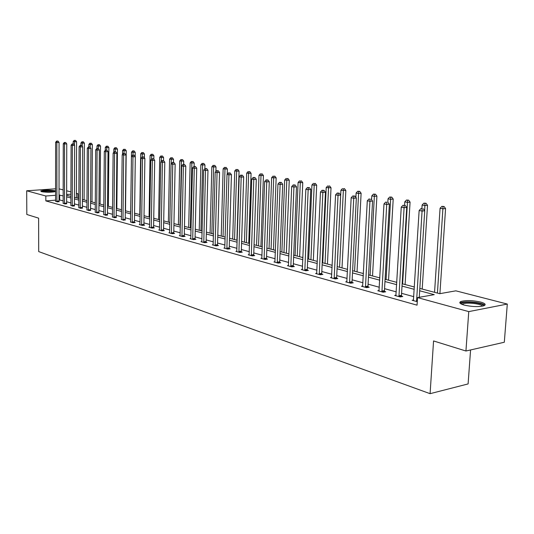 <?xml version="1.0" encoding="UTF-8"?>
<svg xmlns="http://www.w3.org/2000/svg" width="534" height="534" viewBox="0 0 534 534"><rect width="100%" height="100%" fill="white"/><g stroke="black" fill="none" stroke-linecap="round" stroke-linejoin="round"><path stroke-width="0.8" d="M464.28 305.108C459.814 303.793 458.699 302.584 460.949 301.483C466.015 300.148 472.53 300.328 480.507 302.03C485.146 303.352 486.294 304.587 483.951 305.728C478.764 307.05 472.203 306.843 464.28 305.108M55.636 191.479C51.798 192.434 47.112 192.494 41.579 191.666L40.771 191.018C44.289 189.984 49.001 189.89 54.909 190.731L55.636 190.998M470.574 349.95L468.104 383.926L430.084 393.678L38.708 251.594L38.615 218.146L26.813 214.481L26.7 190.785L55.636 188.789M59.04 188.842L63.219 189.917M66.663 190.798L70.975 191.906M76.389 193.301L77.837 193.675L76.389 193.775M77.817 198.234L77.837 193.675M419.831 288.433L439.736 293.687L455.862 290.836L507.3 304.06L468.765 311.609L417.528 297.605L434.249 294.655L419.684 290.776M468.765 311.609L465.935 351.012L504.31 342.241L507.3 304.06M396.061 295.175L394.653 295.415L400.186 296.951L402.803 296.497L401.561 296.15M362.773 285.997L361.458 286.211L366.631 287.639L369.228 287.219L368.066 286.898M331.627 277.413L330.406 277.593L335.252 278.935L337.828 278.548L336.734 278.247M302.431 269.356L301.289 269.516L305.835 270.778L308.385 270.418L307.364 270.131M275.003 261.787L273.942 261.927L278.214 263.115L280.737 262.775L279.776 262.514M249.191 254.665L248.197 254.791L252.215 255.906L254.711 255.592L253.81 255.339M224.854 247.943L223.92 248.056L227.718 249.104L230.181 248.811L229.326 248.577M201.872 241.595L200.991 241.695L204.575 242.69L207.012 242.416L206.204 242.189M180.132 235.587L179.297 235.674L182.695 236.615L185.098 236.362L184.337 236.148M159.532 229.894L158.745 229.974L161.969 230.868L164.345 230.628L163.618 230.428M139.995 224.494L139.247 224.567L142.304 225.415L144.654 225.188L143.966 224.994M121.425 219.361L123.628 220.235L125.29 219.841M103.77 214.481L105.865 215.309L107.528 214.935M86.955 209.829L88.951 210.616L90.613 210.262M70.915 205.396L72.831 206.144L74.486 205.804M55.609 201.164L57.438 201.872L59.094 201.552M413.797 296.664L401.581 293.326M396.261 291.871L384.547 288.667M379.32 287.239L368.08 284.161M362.953 282.76L352.146 279.809M347.113 278.434L336.734 275.597M331.788 274.242L321.815 271.512M316.949 270.184L307.357 267.561M302.578 266.252L293.346 263.729M288.647 262.448L279.756 260.018M275.137 258.756L266.579 256.413M262.027 255.172L253.783 252.916M249.311 251.694L241.361 249.518M236.956 248.317L229.3 246.221M224.961 245.033L217.572 243.017M213.3 241.849L206.171 239.899M201.965 238.745L195.084 236.869M190.938 235.734L184.297 233.919M180.212 232.797L173.797 231.048M169.772 229.947L163.571 228.252M159.606 227.164L153.618 225.528M149.7 224.46L143.913 222.878M140.055 221.824L134.461 220.295M130.65 219.247L125.236 217.772M121.478 216.744L116.245 215.315M112.54 214.301L107.474 212.912M103.816 211.911L98.917 210.576M95.299 209.588L90.56 208.287M86.989 207.312L82.396 206.057M78.872 205.096L74.426 203.881M70.949 202.927L66.643 201.752M63.206 200.811L59.034 199.903M55.636 200.157L45.837 200.904L417.054 305.168L417.528 297.605M63.179 203.254L65.048 203.981L66.703 203.654M78.838 207.586L80.794 208.353L82.456 208.006M95.259 212.125L97.308 212.933L98.97 212.572M112.487 216.891L114.636 217.738L116.299 217.358M130.59 221.897L132.846 222.791L135.182 222.571L134.508 222.384M149.633 227.164L148.873 227.237L152.01 228.105L154.366 227.871L153.665 227.678M169.692 232.704L168.884 232.791L172.195 233.705L174.585 233.458L173.837 233.251M190.852 238.551L189.997 238.645L193.488 239.612L195.905 239.345L195.124 239.132M213.199 244.726L212.292 244.832L215.983 245.854L218.433 245.567L217.605 245.34M236.849 251.254L235.881 251.374L239.786 252.455L242.269 252.155L241.388 251.908M261.907 258.176L260.872 258.309L265.018 259.457L267.527 259.13L266.599 258.87M288.507 265.518L287.405 265.665L291.811 266.887L294.347 266.539L293.36 266.266M316.796 273.321L315.621 273.495L320.307 274.79L322.87 274.416L321.815 274.122M346.946 281.638L345.678 281.832L350.684 283.22L353.268 282.813L352.146 282.499M379.133 290.509L377.778 290.736L383.125 292.218L385.735 291.778L384.527 291.451M413.583 300.001L412.121 300.262L417.274 301.69M465.935 351.012L433.561 340.946L430.084 393.678M45.837 200.904L45.824 196.011L26.7 190.785M66.657 195.29L70.969 196.425M74.446 197.346L78.898 198.521M82.43 199.449L87.029 200.664M90.6 201.605L95.346 202.853M98.964 203.808L103.87 205.103M107.534 206.071L112.607 207.406M116.319 208.387L121.558 209.769M125.323 210.763L130.743 212.192L131.504 152.203L132.639 150.855L134.127 150.915L132.639 150.855M134.555 213.199L140.155 214.675M144.026 215.696L149.82 217.225M153.739 218.259L159.733 219.834M163.711 220.889L169.912 222.524M173.951 223.586L180.372 225.281M184.464 226.363L191.112 228.111M195.27 229.206L202.159 231.028M206.371 232.136L213.513 234.019M217.792 235.147L225.188 237.103M229.533 238.244L237.209 240.273M241.622 241.435L249.578 243.531M254.064 244.719L262.321 246.895M266.88 248.096L275.451 250.359M280.083 251.581L288.987 253.924M293.693 255.165L302.945 257.608M307.731 258.87L317.35 261.406M322.216 262.688L332.215 265.325M337.174 266.633L347.567 269.376M352.614 270.705L363.44 273.562M368.573 274.917L379.848 277.887M385.081 279.269L396.822 282.366M402.155 283.774L414.391 286.998M70.975 194.176L66.657 194.489M63.212 195.931L59.034 195.043M55.636 195.29L45.824 196.011M414.25 289.335L402.015 286.077M396.689 284.662L384.954 281.538M379.721 280.15L368.453 277.153M363.32 275.784L352.5 272.907M347.46 271.566L337.067 268.796M332.115 267.481L322.122 264.824M317.249 263.522L307.644 260.966M302.858 259.698L293.613 257.234M288.907 255.986L280.003 253.617M275.377 252.382L266.806 250.106M262.254 248.891L253.997 246.695M249.518 245.5L241.562 243.384M237.149 242.209L229.48 240.173M225.134 239.018L217.738 237.049M213.46 235.908L206.324 234.012M202.112 232.891L195.224 231.055M191.072 229.954L184.424 228.185M180.332 227.097L173.91 225.388M169.879 224.313L163.678 222.665M159.699 221.603L153.712 220.015M149.787 218.967L144 217.425M140.128 216.397L134.528 214.908M130.717 213.894L125.303 212.452M121.538 211.451L116.305 210.056M112.587 209.068L107.521 207.719M103.856 206.745L98.95 205.443M95.339 204.482L90.586 203.214M87.015 202.266L82.423 201.044M78.892 200.103L74.446 198.922M70.962 197.994L66.65 196.846M59.695 199.849L59.695 194.997M56.838 201.198L59.034 201.024L59.067 142.445L56.851 142.531L56.898 201.725M57.151 141.136L58.039 141.103L56.671 141.043L57.151 141.136L56.851 142.531L55.636 142.304L55.576 201.358M59.034 201.024L59.127 201.745M59.067 142.445L58.039 141.103M56.671 141.043L55.636 142.304M76.375 197.854L76.576 141.737L73.178 141.603L73.171 143.9M74.4 145.061L74.693 140.449L75.561 140.409L74.693 140.449M73.178 141.603L74.199 140.355M75.561 140.409L76.576 141.737M64.427 203.294L66.637 203.12L66.75 143.88L64.521 143.973L64.494 203.828M64.821 142.558L65.715 142.525L64.327 142.465L64.821 142.558L64.521 143.973L63.279 143.739L63.139 203.454M66.637 203.12L66.737 203.848M66.75 143.88L65.715 142.525M64.327 142.465L63.279 143.739M72.203 205.443L74.426 205.27L74.62 145.348L72.37 145.442L72.264 205.984M72.671 144.013L73.565 143.973L72.163 143.92L72.671 144.013L72.37 145.442L71.102 145.208L70.875 205.603M74.426 205.27L74.526 206.004M74.62 145.348L73.565 143.973M72.163 143.92L71.102 145.208M84.098 199.89L84.372 143.152L80.934 143.012L80.921 145.375M82.183 146.209L82.476 141.844L83.351 141.81L82.476 141.844M80.934 143.012L81.969 141.75M83.351 141.81L84.372 143.152M92.002 201.972L92.355 144.594L88.871 144.454L88.858 146.91M90.146 147.384L90.44 143.272L91.321 143.239L90.44 143.272M88.871 144.454L89.926 143.185M91.321 143.239L92.355 144.594M41.866 191.733L42.713 191.446C47.619 190.832 51.598 190.945 54.668 191.799M53.393 192.006L43.141 191.953M55.302 191.626C51.384 190.778 46.912 190.691 41.892 191.372L41.225 191.559M461.416 304.113L461.57 303.519C463.419 300.655 485.159 303.038 483.323 305.935M482.442 306.149C481.822 303.853 466.816 302.117 463.091 303.879L462.25 304.46M484.785 305.281C483.05 302.504 465.361 300.629 460.935 302.725L460.081 303.225M80.153 207.646L82.39 207.459L82.67 146.85L80.407 146.95L80.22 208.193M80.701 145.502L81.609 145.462L80.18 145.408L80.701 145.502L80.407 146.95L79.112 146.71L78.798 207.799M82.39 207.459L82.496 208.213M82.67 146.85L81.609 145.462M80.18 145.408L79.112 146.71M100.085 204.108L100.525 146.076L97.001 145.929L96.981 148.485M98.303 148.579L98.596 144.741L99.478 144.701L98.596 144.741M97.001 145.929L98.069 144.647M99.478 144.701L100.525 146.076M88.297 209.895L90.546 209.708L90.92 148.392L88.644 148.499L88.364 210.449M88.931 147.03L89.845 146.99L88.397 146.93L88.931 147.03L88.644 148.499L87.309 148.245L86.908 210.049M90.546 209.708L90.653 210.469M90.92 148.392L89.845 146.99M88.397 146.93L87.309 148.245M108.362 206.291L108.889 147.591L105.318 147.444L105.291 150.268M106.646 150.101L106.94 146.236L107.828 146.203L106.94 146.236M105.318 147.444L106.4 146.142M107.828 146.203L108.889 147.591M96.634 212.205L98.903 212.011L99.364 149.974L97.075 150.081L96.701 212.766M97.362 148.592L98.276 148.552L96.814 148.492L97.362 148.592L97.075 150.081L95.706 149.82L95.212 212.352M98.903 212.011L99.01 212.786M99.364 149.974L98.276 148.552M96.814 148.492L95.706 149.82M116.833 208.52L117.46 149.14L113.835 148.993L113.802 152.297M115.204 151.683L114.276 151.729L115.778 151.79L115.204 151.683L115.217 149.24L115.491 147.771L116.385 147.731L115.491 147.771M113.835 148.993L114.937 147.678M116.385 147.731L117.46 149.14M105.178 214.568L107.461 214.368L108.022 151.589L105.712 151.703L105.245 215.135M105.999 150.194L106.92 150.154L105.438 150.087L105.999 150.194L105.712 151.703L104.317 151.436L103.716 214.708M107.461 214.368L107.574 215.155M108.022 151.589L106.92 150.154M105.438 150.087L104.317 151.436M125.517 210.81L126.231 150.728L122.56 150.575L122.52 154.386M123.948 153.378L124.248 149.346L125.15 149.306L124.248 149.346M122.56 150.575L123.681 149.246M125.15 149.306L126.231 150.728M113.936 216.991L116.232 216.784L116.893 153.251L114.57 153.365L114.002 217.565M114.85 151.836L114.57 153.365L113.135 153.091L112.434 217.131M116.232 216.784L116.345 217.585M116.893 153.251L115.778 151.79M114.276 151.729L113.135 153.091M135.169 156.495L135.222 152.357L131.504 152.203M132.919 155.12L133.22 150.962M134.127 150.915L135.222 152.357M122.907 219.474L125.223 219.26L125.991 154.947L123.648 155.067L122.98 220.055M123.928 153.518L124.863 153.472L123.341 153.412L123.928 153.518L123.648 155.067L122.179 154.793L121.372 219.607M125.223 219.26L125.336 220.075M125.991 154.947L124.863 153.472M123.341 153.412L122.179 154.793M144.38 157.817L144.44 154.026L140.669 153.865L139.795 214.575M142.117 156.963L142.418 152.611L143.332 152.564L142.418 152.611M140.669 153.865L141.817 152.504M143.332 152.564L144.44 154.026M132.112 222.017L134.441 221.797L135.316 156.696L132.966 156.816L132.178 222.605M133.24 155.247L134.181 155.2L132.632 155.134L133.24 155.247L132.966 156.816L131.457 156.529L130.536 222.151M134.441 221.797L134.555 222.631M135.316 156.696L134.181 155.2M132.632 155.134L131.457 156.529M153.832 159.159L153.892 155.734L150.067 155.574L149.079 217.024M151.536 159.205L151.85 154.306L152.764 154.259L151.85 154.306M150.067 155.574L151.235 154.192M152.764 154.259L153.892 155.734M141.55 224.627L143.893 224.4L144.888 158.478L142.518 158.605L141.617 225.221M142.785 157.016L143.733 156.969L142.171 156.903L142.785 157.016L142.518 158.605L140.969 158.318L139.928 224.754M143.893 224.4L144.013 225.248M144.888 158.478L143.733 156.969M142.171 156.903L140.969 158.318M163.524 160.634L163.578 157.49L159.699 157.33L158.605 219.541M161.201 161.522L161.515 156.041L162.443 155.995L161.515 156.041M159.699 157.33L160.888 155.928M162.443 155.995L163.578 157.49M151.229 227.31L153.592 227.077L154.713 160.32L152.33 160.447L151.302 227.911M152.59 158.832L153.545 158.785L151.956 158.718L152.59 158.832L152.33 160.447L150.742 160.147L149.573 227.431M153.592 227.077L153.712 227.938M154.713 160.32L153.545 158.785M151.956 158.718L150.742 160.147M173.457 162.47L173.523 159.292L169.592 159.125L168.37 222.117M171.107 163.905L171.441 157.824L172.369 157.777L171.441 157.824M169.592 159.125L170.8 157.71M172.369 157.777L173.523 159.292M161.168 230.054L163.544 229.814L164.799 162.202L162.396 162.336L161.241 230.668M162.656 160.701L163.618 160.647L162.002 160.58L162.656 160.701L162.396 162.336L160.767 162.029L159.466 230.174M163.544 229.814L163.671 230.695M164.799 162.202L163.618 160.647M162.002 160.58L160.767 162.029M183.656 164.419L183.729 161.135L179.738 160.968L178.396 224.761M180.025 225.188L181.386 161.268L181.627 159.653L182.561 159.599L181.627 159.653M179.738 160.968L180.966 159.532M182.561 159.599L183.729 161.135M171.374 232.877L173.764 232.63L175.152 164.138L172.736 164.278L171.447 233.498M172.989 162.616L173.957 162.563L172.322 162.496L172.989 162.616L172.736 164.278L171.06 163.965L169.625 232.991M173.764 232.63L173.897 233.525M175.152 164.138L173.957 162.563M172.322 162.496L171.06 163.965M194.122 166.461L194.202 163.03L190.151 162.863L188.682 227.471M190.351 227.911L191.846 163.17L192.08 161.535L193.021 161.482L192.08 161.535M190.151 162.863L191.406 161.408M193.021 161.482L194.202 163.03M181.854 235.781L184.263 235.521L185.792 166.127L183.362 166.268L181.934 236.408M183.609 164.585L184.584 164.532L182.922 164.459L183.609 164.585L183.362 166.268L181.64 165.947L180.058 235.888M184.263 235.521L184.397 236.435M185.792 166.127L184.584 164.532M182.922 164.459L181.64 165.947M204.869 168.724L204.963 164.979L200.851 164.806L199.242 230.254M200.958 230.708L202.593 165.119L202.82 163.464L203.768 163.404L202.82 163.464M200.851 164.806L202.126 163.337M203.768 163.404L204.963 164.979M192.627 238.758L195.043 238.491L196.732 168.17L194.283 168.317L192.701 239.392M194.523 166.608L195.497 166.555L193.815 166.481L194.523 166.608L194.283 168.317L192.514 167.99L190.772 238.858M195.043 238.491L195.184 239.426M196.732 168.17L195.497 166.555M193.815 166.481L192.514 167.99M215.896 171.427L216.016 166.982L211.844 166.802L210.089 233.118M211.851 233.585L213.633 167.129L213.854 165.44L214.808 165.386L213.854 165.44M211.844 166.802L213.133 165.313M214.808 165.386L216.016 166.982M203.694 241.822L206.131 241.548L207.973 170.273L205.51 170.426L203.774 242.463M205.744 168.691L206.725 168.631L205.016 168.557L205.744 168.691L205.51 170.426L203.688 170.086L201.792 241.915M206.131 241.548L206.271 242.496M207.973 170.273L206.725 168.631M205.016 168.557L203.688 170.086M227.224 174.218L227.377 169.038L223.139 168.857L221.23 236.055M223.045 236.535L224.981 169.191L225.194 167.482L226.149 167.422L225.194 167.482M223.139 168.857L224.454 167.349M226.149 167.422L227.377 169.038M215.075 244.966L217.525 244.685L219.534 172.429L217.058 172.595L215.155 245.62M217.285 170.833L218.273 170.767L216.53 170.693L217.285 170.833L217.058 172.595L215.182 172.242L213.113 245.059M217.525 244.685L217.672 245.66M219.534 172.429L218.273 170.767M216.53 170.693L215.182 172.242M236.909 240.193L239.058 171.154L234.753 170.967L232.684 239.078M234.546 239.566L236.649 171.314L236.849 169.572L237.817 169.512L236.849 169.572M234.753 170.967L236.095 169.438M237.817 169.512L239.058 171.154M226.783 248.21L229.246 247.916L231.436 174.658L228.939 174.825L226.863 248.871M229.159 173.036L230.154 172.969L228.385 172.889L229.159 173.036L228.939 174.825L227.017 174.464L224.767 248.29M229.246 247.916L229.393 248.904M231.436 174.658L230.154 172.969M228.385 172.889L227.017 174.464M248.751 243.31L251.073 173.33L246.701 173.136L244.459 242.182M246.381 242.69L248.644 173.49L248.844 171.728L249.812 171.661L248.844 171.728M246.701 173.136L248.063 171.588M249.812 171.661L251.073 173.33M238.832 251.541L241.308 251.234L243.684 176.948L241.174 177.121L238.912 252.215M241.381 175.299L242.389 175.232L240.587 175.152L241.381 175.299L241.174 177.121L239.192 176.747L236.749 251.614M241.308 251.234L241.461 252.248M243.684 176.948L242.389 175.232M240.587 175.152L239.192 176.747M260.926 246.528L263.429 175.566L258.99 175.372L256.574 245.38M258.549 245.9L260.993 175.733L261.179 173.944L262.154 173.877L261.179 173.944M258.99 175.372L260.378 173.804M262.154 173.877L263.429 175.566M251.234 254.972L253.723 254.658L256.293 179.304L253.77 179.484L251.314 255.653M253.97 177.635L254.978 177.562L253.156 177.482L253.97 177.635L253.77 179.484L251.728 179.097L249.091 255.038M253.723 254.658L253.884 255.693M256.293 179.304L254.978 177.562M253.156 177.482L251.728 179.097M273.461 249.832L276.158 177.869L271.646 177.668L269.036 248.664M271.072 249.198L273.702 178.049L273.882 176.227L274.863 176.16L273.882 176.227M271.646 177.668L273.054 176.08M274.863 176.16L276.158 177.869M264.003 258.503L266.513 258.182L269.29 181.727L266.753 181.92L264.09 259.197M266.94 180.038L267.955 179.965L266.099 179.885L266.94 180.038L266.753 181.92L264.644 181.527L261.8 258.563M266.513 258.182L266.68 259.244M269.29 181.727L267.955 179.965M266.099 179.885L264.644 181.527M286.364 253.236L289.261 180.245L284.675 180.038L281.872 252.048M283.961 252.602L286.798 180.425L286.965 178.576L287.953 178.503L286.965 178.576M284.675 180.038L286.117 178.423M287.953 178.503L289.261 180.245M277.166 262.147L279.689 261.807L282.686 184.23L280.13 184.43L277.253 262.848M280.31 182.521L281.331 182.441L279.442 182.361L280.31 182.521L280.13 184.43L277.96 184.023L274.89 262.194M279.689 261.807L279.856 262.895M282.686 184.23L281.331 182.441M279.442 182.361L277.96 184.023M299.654 256.741L302.765 182.688L298.099 182.481L295.082 255.532M297.238 256.1L300.282 182.875L300.442 180.999L301.436 180.919L300.442 180.999M298.099 182.481L299.567 180.839M301.436 180.919L302.765 182.688M290.73 265.899L293.273 265.552L296.497 186.813L293.934 187.02L290.823 266.613M294.101 185.078L295.128 184.998L293.199 184.911L294.101 185.078L293.934 187.02L291.691 186.6L288.387 265.939M293.273 265.552L293.446 266.66M296.497 186.813L295.128 184.998M293.199 184.911L291.691 186.6M313.345 260.352L316.682 185.205L311.929 184.991L308.699 259.123M310.921 259.711L314.186 185.405L314.332 183.496L315.334 183.416L314.332 183.496M311.929 184.991L313.431 183.329M315.334 183.416L316.682 185.205M304.727 269.77L307.277 269.41L310.748 189.477L308.165 189.69L304.814 270.498M308.325 187.714L309.353 187.634L307.397 187.541L308.325 187.714L308.165 189.69L305.855 189.256L302.304 269.797M307.277 269.41L307.457 270.544M310.748 189.477L309.353 187.634M307.397 187.541L305.855 189.256M327.455 264.07L331.027 187.801L326.201 187.588L322.736 262.828M325.026 263.429L328.53 188.008L328.664 186.066L329.665 185.986L328.664 186.066M326.201 187.588L327.729 185.899M329.665 185.986L331.027 187.801M319.165 273.762L321.728 273.388L325.453 192.227L322.863 192.447L319.252 274.503M323.003 190.438L324.045 190.351L322.049 190.264L323.003 190.438L322.863 192.447L320.473 192L316.662 273.782M321.728 273.388L321.909 274.556M325.453 192.227L324.045 190.351M322.049 190.264L320.473 192M342.014 267.908L345.838 190.484L340.919 190.264L337.214 266.646M339.571 267.267L343.442 188.722L344.45 188.636L343.442 188.722M340.919 190.264L342.481 188.549M344.45 188.636L345.838 190.484M334.07 277.887L336.647 277.5L340.645 195.064L338.042 195.297L334.164 278.635M338.169 193.248L339.21 193.161L337.181 193.068L338.169 193.248L338.042 195.297L335.572 194.837L331.487 277.894M336.647 277.5L336.834 278.695M340.645 195.064L339.21 193.161M337.181 193.068L335.572 194.837M357.032 271.873L361.118 193.248L358.594 193.475L356.111 193.021L355.891 197.4M354.583 271.225L358.701 191.459L359.709 191.372L357.707 191.285L358.701 191.459M356.111 193.021L357.707 191.285M359.709 191.372L361.118 193.248M349.463 282.146L352.053 281.738L356.345 198.001L353.728 198.241L349.556 282.907M353.842 196.158L354.89 196.065L352.82 195.965L353.842 196.158L353.728 198.241L351.178 197.76L346.793 282.139M352.053 281.738L352.246 282.973M356.345 198.001L354.89 196.065M352.82 195.965L351.178 197.76M372.532 275.958L376.904 196.105L374.367 196.338L371.804 195.878L371.597 199.736M370.082 275.317L374.461 194.296L375.475 194.202L373.433 194.109L374.461 194.296M371.804 195.878L373.433 194.109M375.475 194.202L376.904 196.105M365.369 286.544L367.973 286.124L372.572 201.031L369.942 201.285L365.47 287.319M370.042 199.162L368.987 198.968L370.042 199.162L369.942 201.285L367.305 200.791L362.613 286.531M367.973 286.124L368.18 287.392M372.572 201.031L371.09 199.062M368.987 198.968L367.305 200.791M388.545 280.183L393.211 199.062L390.668 199.302L388.018 198.822L387.831 202.159M386.089 279.536L390.741 197.22L391.762 197.119L389.68 197.026L390.741 197.22M388.018 198.822L389.68 197.026M391.762 197.119L393.211 199.062M381.823 291.097L384.433 290.663L389.353 204.168L386.716 204.429L381.923 291.884M386.796 202.266L385.708 202.066L386.796 202.266L386.716 204.429L383.993 203.921L378.966 291.063M384.433 290.663L384.647 291.964M389.353 204.168L387.851 202.166M385.708 202.066L383.993 203.921M405.092 284.549L410.072 202.112L407.522 202.366L404.785 201.865L404.578 205.263M402.629 283.901L407.582 200.243L408.603 200.143L406.481 200.043L407.582 200.243M404.785 201.865L406.481 200.043M408.603 200.143L410.072 202.112M398.838 295.803L401.461 295.349L406.728 207.419L404.084 207.686L398.945 296.604M404.145 205.483L403.016 205.276L404.145 205.483L404.084 207.686L401.254 207.159L395.888 295.756M401.461 295.349L401.681 296.69M406.728 207.419L405.206 205.376M403.016 205.276L401.254 207.159M422.2 289.061L427.52 205.27L424.957 205.537L422.12 205.023L421.907 208.5M424.637 210.663L424.997 203.367L426.019 203.267L423.863 203.167L424.997 203.367M422.12 205.023L423.863 203.167M426.019 203.267L427.52 205.27M419.27 297.298L424.724 210.776L422.067 211.063L416.56 301.496M422.107 208.814L420.939 208.6L422.107 208.814L422.067 211.063L419.143 210.516L413.396 300.615M424.724 210.776L423.175 208.707M420.939 208.6L419.143 210.516M439.909 293.653L445.57 208.54L443.006 208.814L440.069 208.28L434.556 292.318M437.433 293.079L443.026 206.611L444.048 206.498L441.852 206.398L443.026 206.611M440.069 208.28L441.852 206.398M444.048 206.498L445.57 208.54M56.871 201.572L59.067 201.405M64.467 203.674L66.677 203.501M72.237 205.83L74.46 205.65M80.187 208.033L82.43 207.853M88.33 210.289L90.586 210.102M96.674 212.605L98.944 212.405M105.218 214.968L107.501 214.768M113.969 217.398L116.272 217.191M122.947 219.888L125.256 219.674M132.145 222.438L134.475 222.217M141.583 225.054L143.926 224.827M151.269 227.738L153.632 227.504M161.208 230.494L163.584 230.247M171.414 233.318L173.804 233.071M181.894 236.228L184.303 235.968M192.667 239.212L195.084 238.945M203.734 242.276L206.171 242.002M215.115 245.433L217.565 245.153M226.823 248.677L229.286 248.383M238.872 252.021L241.348 251.714M251.274 255.459L253.77 255.145M264.05 258.997L266.559 258.67M277.206 262.648L279.729 262.307M290.776 266.406L293.313 266.059M304.767 270.284L307.317 269.924M319.205 274.289L321.768 273.909M334.11 278.421L336.687 278.027M349.51 282.686L352.1 282.279M365.416 287.098L368.019 286.678M381.87 291.657L384.48 291.217M398.891 296.37L401.508 295.916M416.46 300.675L417.348 300.515M416.507 301.256L417.308 301.109M460.949 301.483L460.862 302.758M463.031 304.74L463.091 303.879M462.164 304.427L461.476 303.646"/></g></svg>
